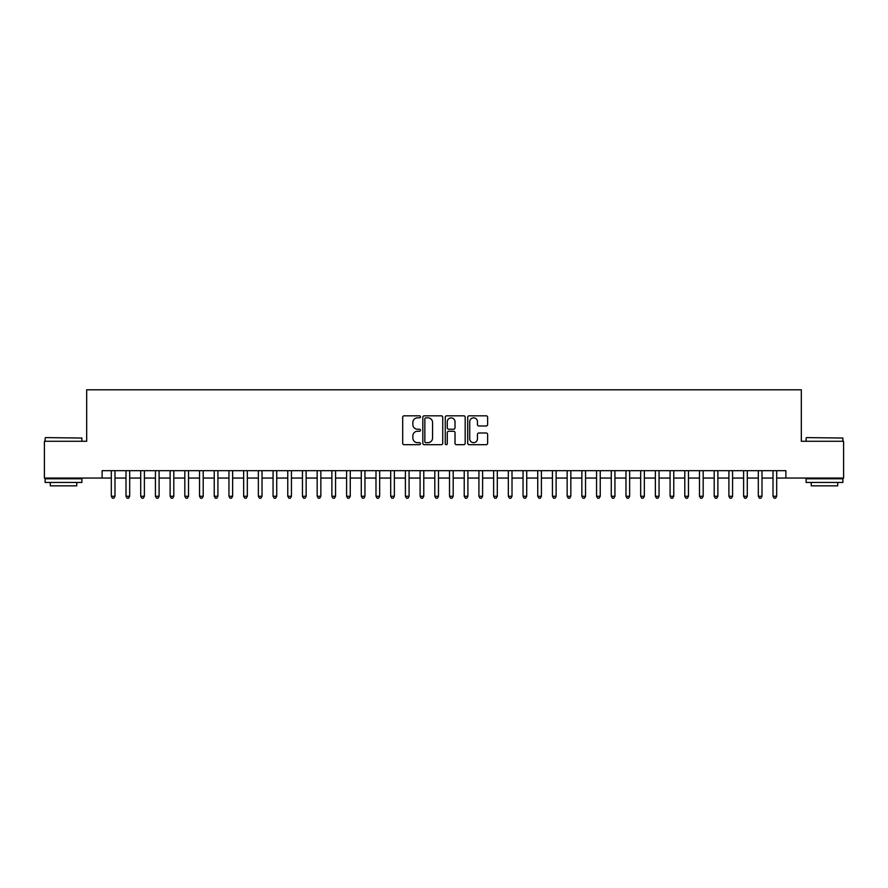 <?xml version="1.0" encoding="UTF-8"?>
<svg xmlns="http://www.w3.org/2000/svg" width="888" height="888" viewBox="0 0 888 888"><rect width="100%" height="100%" fill="white"/><g stroke="black" fill="none" stroke-linecap="round" stroke-linejoin="round"><path stroke-width="1.33" d="M420.468 416.827A1.01 1.01 0 0 0 419.458 415.817L404.129 415.817A1.443 1.443 0 0 0 402.686 417.26L402.686 443.245A1.443 1.443 0 0 0 404.129 444.688L419.458 444.688A1.01 1.01 0 0 0 420.468 443.678A1.01 1.01 0 0 0 419.458 442.668L417.482 442.668A4.618 4.618 0 0 1 412.865 438.05L412.865 435.875A4.618 4.618 0 0 1 417.482 431.257L419.458 431.257A1.01 1.01 0 0 0 420.468 430.247A1.01 1.01 0 0 0 419.458 429.237L417.482 429.237A4.618 4.618 0 0 1 412.865 424.619L412.865 422.455A4.618 4.618 0 0 1 417.482 417.837L419.458 417.837A1.01 1.01 0 0 0 420.468 416.827M486.18 425.996A1.443 1.443 0 0 0 487.623 424.553L487.623 417.26A1.443 1.443 0 0 0 486.18 415.817L469.153 415.817A1.443 1.443 0 0 0 467.71 417.26L467.71 443.245A1.443 1.443 0 0 0 469.153 444.688L486.18 444.688A1.443 1.443 0 0 0 487.623 443.245L487.623 434.432A1.443 1.443 0 0 0 486.18 432.989L478.898 432.989A1.443 1.443 0 0 0 477.455 434.432L477.455 438.805A3.863 3.863 0 0 1 473.593 442.668A3.863 3.863 0 0 1 469.73 438.805L469.73 421.7A3.863 3.863 0 0 1 473.593 417.837A3.863 3.863 0 0 1 477.455 421.7L477.455 424.553A1.443 1.443 0 0 0 478.898 425.996L486.18 425.996M102.12 478.044L44.4 478.044L44.4 441.281L86.68 441.281L86.68 389.81L801.32 389.81L801.32 441.281L843.6 441.281L843.6 478.044L785.88 478.044L785.88 470.684L102.12 470.684L102.12 478.044L111.311 478.044M442.735 417.26A1.443 1.443 0 0 0 441.292 415.817L424.264 415.817A1.443 1.443 0 0 0 422.821 417.26L422.821 443.245A1.443 1.443 0 0 0 424.264 444.688L441.292 444.688A1.443 1.443 0 0 0 442.735 443.245L442.735 417.26M446.708 415.817L463.736 415.817A1.443 1.443 0 0 1 465.179 417.26L465.179 443.245A1.443 1.443 0 0 1 463.736 444.688L456.454 444.688A1.443 1.443 0 0 1 455.011 443.245L455.011 432.7A1.443 1.443 0 0 0 453.557 431.257L448.729 431.257A1.443 1.443 0 0 0 447.286 432.7L447.286 443.678A1.01 1.01 0 0 1 446.276 444.688A1.01 1.01 0 0 1 445.265 443.678L445.265 417.26A1.443 1.443 0 0 1 446.708 415.817M114.985 478.044L126.007 478.044M129.692 478.044L140.715 478.044M144.389 478.044L155.422 478.044M159.096 478.044L170.13 478.044M173.804 478.044L184.826 478.044M188.511 478.044L199.534 478.044M203.208 478.044L214.241 478.044M217.915 478.044L228.949 478.044M232.623 478.044L243.645 478.044M247.33 478.044L258.353 478.044M262.027 478.044L273.06 478.044M276.734 478.044L287.768 478.044M291.442 478.044L302.464 478.044M306.138 478.044L317.171 478.044M320.846 478.044L331.879 478.044M335.553 478.044L346.586 478.044M350.261 478.044L361.283 478.044M364.957 478.044L375.99 478.044M379.664 478.044L390.698 478.044M394.372 478.044L405.405 478.044M409.079 478.044L420.102 478.044M423.776 478.044L434.809 478.044M438.483 478.044L449.517 478.044M453.191 478.044L464.224 478.044M467.898 478.044L478.921 478.044M482.595 478.044L493.628 478.044M497.302 478.044L508.336 478.044M512.01 478.044L523.043 478.044M526.717 478.044L537.74 478.044M541.414 478.044L552.447 478.044M556.121 478.044L567.154 478.044M570.829 478.044L581.862 478.044M585.536 478.044L596.558 478.044M600.233 478.044L611.266 478.044M614.94 478.044L625.973 478.044M629.648 478.044L640.67 478.044M644.355 478.044L655.377 478.044M659.051 478.044L670.085 478.044M673.759 478.044L684.792 478.044M688.466 478.044L699.489 478.044M703.174 478.044L714.196 478.044M717.87 478.044L728.904 478.044M732.578 478.044L743.611 478.044M747.285 478.044L758.308 478.044M761.993 478.044L773.015 478.044M776.689 478.044L785.88 478.044M425.851 417.837A1.01 1.01 0 0 0 424.841 418.847L424.841 441.658A1.01 1.01 0 0 0 425.851 442.668L427.938 442.668A4.618 4.618 0 0 0 432.556 438.05L432.556 422.455A4.618 4.618 0 0 0 427.938 417.837L425.851 417.837M455.011 421.767A3.863 3.863 0 0 0 451.148 417.915A3.863 3.863 0 0 0 447.286 421.767L447.286 427.794A1.443 1.443 0 0 0 448.729 429.237L453.557 429.237A1.443 1.443 0 0 0 455.011 427.794L455.011 421.767M114.985 470.684L114.985 496.27L111.311 496.27L111.311 470.684M114.985 496.27L113.875 498.19L112.41 498.19L111.311 496.27M45.577 437.606L81.896 438.039L45.577 437.606M63.514 482.45L45.133 482.45L45.133 478.776L81.896 478.776L81.896 482.45L63.514 482.45M76.745 482.45L76.745 485.836L50.283 485.836L50.283 482.45M806.548 437.606L842.867 438.039L806.548 437.606M824.486 482.45L806.104 482.45L806.104 478.776L842.867 478.776L842.867 482.45L824.486 482.45M837.717 482.45L837.717 485.836L811.255 485.836L811.255 482.45M129.692 470.684L129.692 496.27L126.007 496.27L126.007 470.684M129.692 496.27L128.582 498.19L127.117 498.19L126.007 496.27M144.389 470.684L144.389 496.27L140.715 496.27L140.715 470.684M144.389 496.27L143.29 498.19L141.814 498.19L140.715 496.27M159.096 470.684L159.096 496.27L155.422 496.27L155.422 470.684M159.096 496.27L157.997 498.19L156.521 498.19L155.422 496.27M173.804 470.684L173.804 496.27L170.13 496.27L170.13 470.684M173.804 496.27L172.694 498.19L171.229 498.19L170.13 496.27M188.511 470.684L188.511 496.27L184.826 496.27L184.826 470.684M188.511 496.27L187.401 498.19L185.936 498.19L184.826 496.27M203.208 470.684L203.208 496.27L199.534 496.27L199.534 470.684M203.208 496.27L202.109 498.19L200.633 498.19L199.534 496.27M217.915 470.684L217.915 496.27L214.241 496.27L214.241 470.684M217.915 496.27L216.816 498.19L215.34 498.19L214.241 496.27M232.623 470.684L232.623 496.27L228.949 496.27L228.949 470.684M232.623 496.27L231.513 498.19L230.048 498.19L228.949 496.27M247.33 470.684L247.33 496.27L243.645 496.27L243.645 470.684M247.33 496.27L246.22 498.19L244.755 498.19L243.645 496.27M262.027 470.684L262.027 496.27L258.353 496.27L258.353 470.684M262.027 496.27L260.928 498.19L259.451 498.19L258.353 496.27M276.734 470.684L276.734 496.27L273.06 496.27L273.06 470.684M276.734 496.27L275.635 498.19L274.159 498.19L273.06 496.27M291.442 470.684L291.442 496.27L287.768 496.27L287.768 470.684M291.442 496.27L290.332 498.19L288.866 498.19L287.768 496.27M306.138 470.684L306.138 496.27L302.464 496.27L302.464 470.684M306.138 496.27L305.039 498.19L303.574 498.19L302.464 496.27M320.846 470.684L320.846 496.27L317.171 496.27L317.171 470.684M320.846 496.27L319.747 498.19L318.27 498.19L317.171 496.27M335.553 470.684L335.553 496.27L331.879 496.27L331.879 470.684M335.553 496.27L334.454 498.19L332.978 498.19L331.879 496.27M350.261 470.684L350.261 496.27L346.586 496.27L346.586 470.684M350.261 496.27L349.151 498.19L347.685 498.19L346.586 496.27M364.957 470.684L364.957 496.27L361.283 496.27L361.283 470.684M364.957 496.27L363.858 498.19L362.393 498.19L361.283 496.27M379.664 470.684L379.664 496.27L375.99 496.27L375.99 470.684M379.664 496.27L378.566 498.19L377.089 498.19L375.99 496.27M394.372 470.684L394.372 496.27L390.698 496.27L390.698 470.684M394.372 496.27L393.273 498.19L391.797 498.19L390.698 496.27M409.079 470.684L409.079 496.27L405.405 496.27L405.405 470.684M409.079 496.27L407.969 498.19L406.504 498.19L405.405 496.27M423.776 470.684L423.776 496.27L420.102 496.27L420.102 470.684M423.776 496.27L422.677 498.19L421.212 498.19L420.102 496.27M438.483 470.684L438.483 496.27L434.809 496.27L434.809 470.684M438.483 496.27L437.384 498.19L435.908 498.19L434.809 496.27M453.191 470.684L453.191 496.27L449.517 496.27L449.517 470.684M453.191 496.27L452.092 498.19L450.616 498.19L449.517 496.27M467.898 470.684L467.898 496.27L464.224 496.27L464.224 470.684M467.898 496.27L466.788 498.19L465.323 498.19L464.224 496.27M482.595 470.684L482.595 496.27L478.921 496.27L478.921 470.684M482.595 496.27L481.496 498.19L480.031 498.19L478.921 496.27M497.302 470.684L497.302 496.27L493.628 496.27L493.628 470.684M497.302 496.27L496.203 498.19L494.727 498.19L493.628 496.27M512.01 470.684L512.01 496.27L508.336 496.27L508.336 470.684M512.01 496.27L510.911 498.19L509.435 498.19L508.336 496.27M526.717 470.684L526.717 496.27L523.043 496.27L523.043 470.684M526.717 496.27L525.607 498.19L524.142 498.19L523.043 496.27M541.414 470.684L541.414 496.27L537.74 496.27L537.74 470.684M541.414 496.27L540.315 498.19L538.85 498.19L537.74 496.27M556.121 470.684L556.121 496.27L552.447 496.27L552.447 470.684M556.121 496.27L555.022 498.19L553.546 498.19L552.447 496.27M570.829 470.684L570.829 496.27L567.154 496.27L567.154 470.684M570.829 496.27L569.73 498.19L568.253 498.19L567.154 496.27M585.536 470.684L585.536 496.27L581.862 496.27L581.862 470.684M585.536 496.27L584.426 498.19L582.961 498.19L581.862 496.27M600.233 470.684L600.233 496.27L596.558 496.27L596.558 470.684M600.233 496.27L599.134 498.19L597.668 498.19L596.558 496.27M614.94 470.684L614.94 496.27L611.266 496.27L611.266 470.684M614.94 496.27L613.841 498.19L612.365 498.19L611.266 496.27M629.648 470.684L629.648 496.27L625.973 496.27L625.973 470.684M629.648 496.27L628.549 498.19L627.072 498.19L625.973 496.27M644.355 470.684L644.355 496.27L640.67 496.27L640.67 470.684M644.355 496.27L643.245 498.19L641.78 498.19L640.67 496.27M659.051 470.684L659.051 496.27L655.377 496.27L655.377 470.684M659.051 496.27L657.953 498.19L656.487 498.19L655.377 496.27M673.759 470.684L673.759 496.27L670.085 496.27L670.085 470.684M673.759 496.27L672.66 498.19L671.184 498.19L670.085 496.27M688.466 470.684L688.466 496.27L684.792 496.27L684.792 470.684M688.466 496.27L687.368 498.19L685.891 498.19L684.792 496.27M703.174 470.684L703.174 496.27L699.489 496.27L699.489 470.684M703.174 496.27L702.064 498.19L700.599 498.19L699.489 496.27M717.87 470.684L717.87 496.27L714.196 496.27L714.196 470.684M717.87 496.27L716.771 498.19L715.306 498.19L714.196 496.27M732.578 470.684L732.578 496.27L728.904 496.27L728.904 470.684M732.578 496.27L731.479 498.19L730.003 498.19L728.904 496.27M747.285 470.684L747.285 496.27L743.611 496.27L743.611 470.684M747.285 496.27L746.186 498.19L744.71 498.19L743.611 496.27M761.993 470.684L761.993 496.27L758.308 496.27L758.308 470.684M761.993 496.27L760.883 498.19L759.418 498.19L758.308 496.27M776.689 470.684L776.689 496.27L773.015 496.27L773.015 470.684M776.689 496.27L775.59 498.19L774.125 498.19L773.015 496.27M45.133 441.281L45.133 438.039M53.513 478.776L53.513 478.044M73.515 478.776L73.515 478.044M81.896 441.281L81.896 438.039M806.104 441.281L806.104 438.039M814.485 478.776L814.485 478.044M834.487 478.776L834.487 478.044M842.867 441.281L842.867 438.039"/></g></svg>
